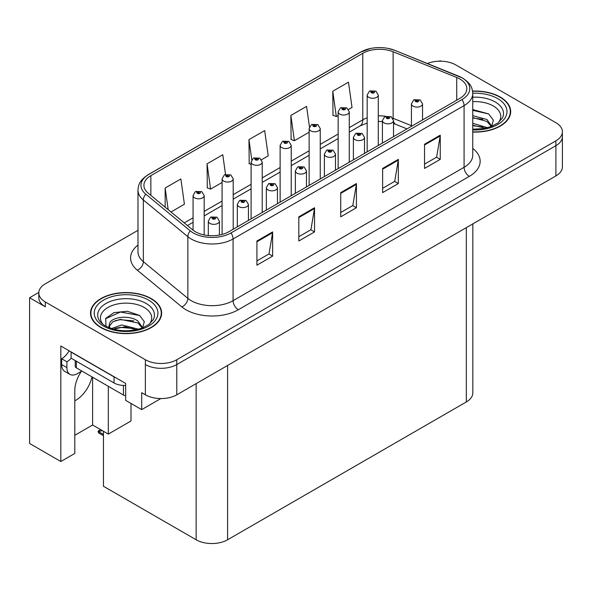 <?xml version="1.0" encoding="UTF-8"?>
<svg xmlns="http://www.w3.org/2000/svg" width="592" height="592" viewBox="0 0 592 592"><rect width="100%" height="100%" fill="white"/><g stroke="black" fill="none" stroke-linecap="round" stroke-linejoin="round"><path stroke-width="0.89" d="M81.437 371.288A23.702 13.683 120 0 0 74.799 390.542L74.799 453.442L60.821 461.516L60.821 345.994L125.659 383.431L125.659 400.37L141.688 409.62L141.688 392.688L145.358 394.805A22.222 12.832 0 0 0 176.779 394.805L555.888 175.928A22.222 12.832 0 0 0 562.4 166.855L562.4 136.619A22.222 12.832 0 0 1 555.888 145.684A22.222 12.832 0 0 0 562.4 136.619L562.4 131.779A22.222 12.832 0 0 0 555.888 122.707L455.847 64.95A22.222 12.832 0 0 0 427.387 63.507M74.799 400.784A23.702 13.683 120 0 0 75.85 400.222A23.702 13.683 120 0 0 91.967 376.867M160.846 398.564L141.688 409.62M440.973 61.198L440.137 60.71L439.294 61.198M137.988 230.318L45.31 283.827A22.222 12.832 0 0 0 38.806 292.892A22.222 12.832 0 0 0 45.31 301.964L145.358 359.729A22.222 12.832 0 0 0 176.779 359.729L176.779 364.561L555.888 145.684L176.779 364.561A22.222 12.832 0 0 1 145.358 364.561A22.222 12.832 0 0 0 176.779 364.561L176.779 394.805M38.82 292.411L29.6 297.732L29.6 443.489L60.821 461.516M29.6 297.732L45.31 306.804A22.222 12.832 0 0 1 38.806 297.732L38.806 292.892M472.83 223.88L472.83 392.873A22.222 12.832 180 0 1 466.326 401.946L227.587 539.778A22.222 12.832 180 0 1 196.159 539.778L103.452 486.254L103.452 431.279M74.799 435.298L92.611 425.019L108.321 434.091L131.002 420.993L131.002 403.455M108.321 434.091L108.321 386.31M92.611 425.019L92.611 377.237M472.749 132.06A35.557 20.528 0 0 0 510.681 111.577A35.557 20.528 0 0 0 500.27 97.058A35.557 20.528 0 0 0 472.557 91.101M151.219 298.583A35.557 20.528 0 0 0 112.473 294.128A35.557 20.528 0 0 0 90.524 313.094A35.557 20.528 0 0 0 100.936 327.613A35.557 20.528 0 0 0 139.69 332.06A35.557 20.528 0 0 0 161.638 313.094A35.557 20.528 0 0 0 151.219 298.583M90.894 314.981A35.557 20.528 0 0 0 90.776 315.514M459.88 79.01A23.702 13.683 180 0 1 466.829 88.682A23.702 13.683 180 0 1 459.88 98.361L228.897 231.716A23.702 13.683 180 0 1 192.718 229.888L148.2 193.184A23.702 13.683 180 0 1 143.908 185.333A23.702 13.683 180 0 1 150.856 175.654L362.778 53.302A23.702 13.683 180 0 1 393.132 51.77L456.721 77.471A23.702 13.683 180 0 1 459.88 79.01M461.975 77.796A26.67 15.392 0 0 0 458.415 76.072L394.834 50.364A26.67 15.392 0 0 0 388.426 48.463A26.67 15.392 0 0 0 370.644 48.463A26.67 15.392 0 0 0 360.683 52.096L148.755 174.448A26.67 15.392 0 0 0 145.773 194.161L190.291 230.873A26.67 15.392 0 0 0 230.991 232.93L461.975 99.567A26.67 15.392 0 0 0 461.975 77.796M256.921 241.003L256.921 265.194L272.631 256.121L272.631 231.931L256.921 241.003M256.921 260.902L269.02 253.916L272.572 232.737A5.927 3.419 -120 0 0 272.631 231.931M268.916 253.975L272.631 256.121M298.819 216.813L298.819 241.003L314.537 231.931L314.537 207.74L298.819 216.813M298.819 236.711L310.926 229.726L314.47 208.539A5.927 3.419 -120 0 0 314.537 207.74M310.815 229.785L314.537 231.931M424.531 144.233L424.531 168.431L440.241 159.359L440.241 135.161L424.531 144.233M424.531 164.132L436.63 157.146L440.174 135.968A5.927 3.419 -120 0 0 440.241 135.161M436.526 157.213L440.241 159.359M382.624 168.424L382.624 192.622L398.342 183.55L398.342 159.359L382.624 168.424M382.624 188.33L394.731 181.337L398.275 160.158A5.927 3.419 -120 0 0 398.342 159.359M394.62 181.404L398.342 183.55M340.726 192.622L340.726 216.813L356.436 207.74L356.436 183.55L340.726 192.622M340.726 212.521L352.825 205.535L356.377 184.349A5.927 3.419 -120 0 0 356.436 183.55M352.721 205.594L356.436 207.74M176.779 359.729L555.888 140.852A22.222 12.832 0 0 0 562.4 131.779M170.992 211.98L184.415 204.225L180.863 178.954L165.153 188.027L165.153 207.163M309.461 126.94L306.575 106.375L290.857 115.447L291.116 139.49M348.562 109.461L352.025 107.463L348.473 82.184L332.763 91.257L333.015 115.299M225.53 174.411L222.77 154.756L207.059 163.829L207.311 187.879M261.509 159.714L268.22 155.844L264.668 130.566L248.958 139.638L249.21 163.688M251.104 164.391L248.958 163.592M248.958 139.638L251.778 159.751M290.857 115.447L294.409 140.726L309.135 132.223M294.409 140.726L290.857 139.401M332.763 91.257L336.308 116.535L338.15 115.47M336.308 116.535L332.763 115.203M207.059 163.829L210.604 189.107L222.081 182.477M210.604 189.107L207.059 187.782M165.153 188.027L168.187 209.664M161.387 315.514A35.557 20.528 0 0 0 161.268 314.981M510.43 113.997A35.557 20.528 0 0 0 510.311 113.457M204.181 234.935L204.181 195.597A5.557 3.204 180 0 1 200.747 198.557A5.557 3.204 180 0 1 194.694 197.861A5.557 3.204 180 0 1 193.066 195.597L195.286 191.741A3.7 2.227 57.8 0 1 197.254 191.852A1.85 1.066 0 0 0 197.314 193.325A1.85 1.066 0 0 0 199.933 193.325A1.85 1.066 0 0 0 199.933 191.815A1.85 1.066 0 0 0 197.373 191.786L198.12 192.259A0.74 0.429 180 0 1 198.905 192.97A0.74 0.429 180 0 1 198.076 192.282L197.254 191.852M198.12 192.888L198.12 192.259M197.373 191.786A3.7 2.042 -117.9 0 0 195.641 191.534A3.7 2.042 -117.9 0 0 195.478 191.638M198.076 192.859L198.076 192.282M101.632 430.088L101.069 429.762L101.632 430.088M219.417 235.068L219.417 221.149A5.557 3.204 180 0 1 215.991 224.109A5.557 3.204 180 0 1 209.938 223.413A5.557 3.204 180 0 1 208.31 221.149L210.523 217.294A3.7 2.227 57.8 0 1 212.498 217.405A1.85 1.066 0 0 0 212.558 218.877A1.85 1.066 0 0 0 215.177 218.877A1.85 1.066 0 0 0 215.177 217.368A1.85 1.066 0 0 0 212.617 217.338L213.364 217.812A0.74 0.429 180 0 1 214.149 218.522A0.74 0.429 180 0 1 213.32 217.834L212.498 217.405M213.364 218.441L213.364 217.812M212.617 217.338A3.7 2.042 -117.9 0 0 210.885 217.086A3.7 2.042 -117.9 0 0 210.715 217.19M213.32 218.411L213.32 217.834M99.16 431.383L98.598 432.915L98.05 431.117L99.16 431.383L102.357 430.643M100.61 429.637L98.05 431.117M233.196 229.237L233.196 178.843A5.557 3.204 180 0 1 229.763 181.803A5.557 3.204 180 0 1 223.709 181.108A5.557 3.204 180 0 1 222.081 178.843L224.301 174.988A3.7 2.227 57.8 0 1 226.277 175.099A1.85 1.066 0 0 0 226.329 176.571A1.85 1.066 0 0 0 228.949 176.571A1.85 1.066 0 0 0 228.949 175.062A1.85 1.066 0 0 0 226.388 175.032L227.143 175.506A0.74 0.429 180 0 1 227.92 176.216A0.74 0.429 180 0 1 227.113 176.12L226.277 175.099M227.143 176.135L227.143 175.506M226.388 175.032A3.7 2.042 -117.9 0 0 224.657 174.781A3.7 2.042 -117.9 0 0 224.494 174.884M227.113 176.12A0.74 0.429 180 0 1 227.091 175.528M262.212 212.484L262.212 162.09A5.557 3.204 180 0 1 258.785 165.05A5.557 3.204 180 0 1 252.732 164.361A5.557 3.204 180 0 1 251.104 162.09L253.317 158.234A3.7 2.227 57.8 0 1 255.293 158.345A1.85 1.066 0 0 0 255.344 159.825A1.85 1.066 0 0 0 257.964 159.825A1.85 1.066 0 0 0 257.964 158.308A1.85 1.066 0 0 0 255.404 158.279L256.158 158.752A0.74 0.429 180 0 1 256.943 159.463A0.74 0.429 180 0 1 256.114 158.774L255.293 158.345M256.158 159.381L256.158 158.752M255.404 158.279A3.7 2.042 -117.9 0 0 253.672 158.027A3.7 2.042 -117.9 0 0 253.509 158.131M256.114 159.352L256.114 158.774M291.227 195.73L291.227 145.336A5.557 3.204 180 0 1 287.801 148.303A5.557 3.204 180 0 1 281.748 147.608A5.557 3.204 180 0 1 280.12 145.336L282.332 141.481A3.7 2.227 57.8 0 1 284.308 141.592A1.85 1.066 0 0 0 284.367 143.072A1.85 1.066 0 0 0 286.987 143.072A1.85 1.066 0 0 0 286.987 141.555A1.85 1.066 0 0 0 284.426 141.525L285.174 141.999A0.74 0.429 180 0 1 285.958 142.709A0.74 0.429 180 0 1 285.129 142.021L284.308 141.592M285.174 142.628L285.174 141.999M284.426 141.525A3.7 2.042 -117.9 0 0 282.695 141.273A3.7 2.042 -117.9 0 0 282.532 141.377M285.129 142.605L285.129 142.021M248.44 220.439L248.44 204.395A5.557 3.204 180 0 1 245.007 207.355A5.557 3.204 180 0 1 238.953 206.667A5.557 3.204 180 0 1 237.325 204.395L239.545 200.54A3.7 2.227 57.8 0 1 241.514 200.651A1.85 1.066 0 0 0 241.573 202.131A1.85 1.066 0 0 0 244.193 202.131A1.85 1.066 0 0 0 244.193 200.614A1.85 1.066 0 0 0 241.632 200.584L242.38 201.058A0.74 0.429 180 0 1 243.164 201.768A0.74 0.429 180 0 1 242.335 201.08L241.514 200.651M242.38 201.687L242.38 201.058M241.632 200.584A3.7 2.042 -117.9 0 0 239.901 200.333A3.7 2.042 -117.9 0 0 239.738 200.436M242.335 201.657L242.335 201.08M277.456 203.685L277.456 187.642A5.557 3.204 180 0 1 274.022 190.609A5.557 3.204 180 0 1 267.969 189.914A5.557 3.204 180 0 1 266.341 187.642L268.561 183.786A3.7 2.227 57.8 0 1 270.537 183.897A1.85 1.066 0 0 0 270.588 185.377A1.85 1.066 0 0 0 273.208 185.377A1.85 1.066 0 0 0 273.208 183.86A1.85 1.066 0 0 0 270.648 183.831L271.402 184.304A0.74 0.429 180 0 1 272.179 185.015A0.74 0.429 180 0 1 271.373 184.919L270.537 183.897M271.402 184.933L271.402 184.304M270.648 183.831A3.7 2.042 -117.9 0 0 268.916 183.579A3.7 2.042 -117.9 0 0 268.753 183.683M271.373 184.919A0.74 0.429 180 0 1 271.351 184.327M306.471 186.931L306.471 170.888A5.557 3.204 180 0 1 303.045 173.856A5.557 3.204 180 0 1 296.992 173.16A5.557 3.204 180 0 1 295.364 170.888L297.576 167.033A3.7 2.227 57.8 0 1 299.552 167.144A1.85 1.066 0 0 0 299.604 168.624A1.85 1.066 0 0 0 302.223 168.624A1.85 1.066 0 0 0 302.223 167.107A1.85 1.066 0 0 0 299.663 167.077L300.418 167.551A0.74 0.429 180 0 1 301.202 168.261A0.74 0.429 180 0 1 300.396 168.165L300.418 167.551M299.663 167.077A3.7 2.042 -117.9 0 0 297.931 166.826A3.7 2.042 -117.9 0 0 297.769 166.929M300.373 168.158L299.552 167.144M300.396 168.165A0.74 0.429 180 0 1 300.373 167.58M335.486 170.178L335.486 154.135A5.557 3.204 180 0 1 332.06 157.102A5.557 3.204 180 0 1 326.007 156.406A5.557 3.204 180 0 1 324.379 154.135L326.592 150.279A3.7 2.227 57.8 0 1 328.567 150.39A1.85 1.066 0 0 0 328.627 151.87A1.85 1.066 0 0 0 331.246 151.87A1.85 1.066 0 0 0 331.246 150.353A1.85 1.066 0 0 0 328.686 150.324L329.433 150.797A0.74 0.429 180 0 1 330.218 151.508A0.74 0.429 180 0 1 329.389 150.827L328.567 150.39M329.433 151.426L329.433 150.797M328.686 150.324A3.7 2.042 -117.9 0 0 326.954 150.072A3.7 2.042 -117.9 0 0 326.784 150.183M329.389 151.404L329.389 150.827M81.874 371.036L77.367 373.641A14.815 8.554 -60 0 1 69.96 374.373A14.815 8.554 -60 0 1 66.896 367.588L66.896 361.786L61.657 358.759A14.815 8.554 120 0 0 69.138 350.804M71.203 358.227A14.815 8.554 -60 0 1 66.896 361.786M69.96 374.373L64.72 371.347A14.815 8.554 -60 0 1 61.657 364.568L61.657 358.759M115.995 377.859A14.815 8.554 180 0 1 114.034 376.904L71.084 352.107A14.815 8.554 0 0 0 71.255 352.025M114.034 376.904L114.034 382.95A14.815 8.554 0 0 0 125.659 385.429M71.084 352.107L71.084 358.153L114.034 382.95M472.749 101.676A25.634 14.8 180 0 1 493.254 105.953A25.634 14.8 180 0 1 498.309 122.729M491.538 126.91L493.351 120.154L488.652 113.916L472.749 109.557M472.586 91.316A35.187 20.313 180 0 1 500.003 97.214A35.187 20.313 180 0 1 510.311 111.577A35.187 20.313 180 0 1 472.749 131.846M472.749 123.328L487.638 127.687M472.749 125.252L485.447 128.212M472.749 115.647L486.964 119.525L491.797 126.318M472.749 117.571L486.964 121.449L491.33 126.496M472.749 110.327L488.733 113.975M472.749 118.008L482.828 119.332M472.749 125.689L482.843 127.021M102.897 324.246A25.634 14.8 180 0 1 111.333 305.827A25.634 14.8 180 0 1 144.204 307.47A25.634 14.8 180 0 1 149.265 324.246M142.487 328.434L144.3 321.671L139.608 315.44L127.369 311.266L113.997 312.613L105.702 318.429L105.968 325.874M150.96 298.731A35.187 20.313 180 0 1 161.268 313.094A35.187 20.313 180 0 1 139.542 331.86A35.187 20.313 180 0 1 101.202 327.457A35.187 20.313 180 0 1 90.894 313.094A35.187 20.313 180 0 1 112.613 294.328A35.187 20.313 180 0 1 150.96 298.731M111.466 328.575L121.745 324.949L138.595 329.204M113.398 329.159L124.934 326.784L136.404 329.737M108.721 327.554L109.513 323.772A16.746 9.664 0 0 0 109.335 325.193A16.746 9.664 0 0 0 110.112 328.101M109.513 323.772C110.726 317.105 129.041 314.456 137.921 321.049L142.753 327.835M109.409 326.125L112.769 321.848L120.302 319.347L137.921 322.966L142.287 328.012M75.236 360.55L75.236 366.322A3.7 2.139 0 0 0 76.324 367.832L123.462 395.049A3.7 2.139 0 0 0 125.659 395.663M105.517 318.77L120.428 312.028L139.69 315.499M115.085 320.679L120.428 319.71L133.785 320.857M115.107 328.353L120.428 327.391L133.792 328.538M320.25 178.976L320.25 128.582A5.557 3.204 180 0 1 316.816 131.55A5.557 3.204 180 0 1 310.763 130.854A5.557 3.204 180 0 1 309.135 128.582L311.355 124.727A3.7 2.227 57.8 0 1 313.323 124.838A1.85 1.066 0 0 0 313.383 126.318A1.85 1.066 0 0 0 316.002 126.318A1.85 1.066 0 0 0 316.002 124.801A1.85 1.066 0 0 0 313.442 124.771L314.189 125.245A0.74 0.429 180 0 1 314.974 125.955A0.74 0.429 180 0 1 314.145 125.275L313.323 124.838M314.189 125.874L314.189 125.245M313.442 124.771A3.7 2.042 -117.9 0 0 311.71 124.52A3.7 2.042 -117.9 0 0 311.547 124.623M314.145 125.852L314.145 125.275M349.265 162.223L349.265 111.829A5.557 3.204 180 0 1 345.832 114.796A5.557 3.204 180 0 1 339.778 114.101A5.557 3.204 180 0 1 338.15 111.829L340.37 107.973A3.7 2.227 57.8 0 1 342.346 108.084A1.85 1.066 0 0 0 342.398 109.564A1.85 1.066 0 0 0 345.018 109.564A1.85 1.066 0 0 0 345.018 108.047A1.85 1.066 0 0 0 342.457 108.018L343.212 108.491A0.74 0.429 180 0 1 343.989 109.202A0.74 0.429 180 0 1 343.182 109.113L342.346 108.084M343.212 109.12L343.212 108.491M342.457 108.018A3.7 2.042 -117.9 0 0 340.726 107.766A3.7 2.042 -117.9 0 0 340.563 107.877M343.182 109.113A0.74 0.429 180 0 1 343.16 108.521M378.281 145.469L378.281 95.075A5.557 3.204 180 0 1 374.854 98.043A5.557 3.204 180 0 1 368.801 97.347A5.557 3.204 180 0 1 367.173 95.075L369.386 91.22A3.7 2.227 57.8 0 1 371.362 91.331A1.85 1.066 0 0 0 371.413 92.811A1.85 1.066 0 0 0 374.033 92.811A1.85 1.066 0 0 0 374.033 91.301A1.85 1.066 0 0 0 371.473 91.264L372.227 91.738A0.74 0.429 180 0 1 373.012 92.448A0.74 0.429 180 0 1 372.205 92.359L372.227 91.738M371.473 91.264A3.7 2.042 -117.9 0 0 369.741 91.013A3.7 2.042 -117.9 0 0 369.578 91.124M372.183 92.345L371.362 91.331M372.205 92.359A0.74 0.429 180 0 1 372.183 91.767M364.509 153.424L364.509 137.381A5.557 3.204 180 0 1 361.076 140.348A5.557 3.204 180 0 1 355.022 139.653A5.557 3.204 180 0 1 353.394 137.381L355.614 133.526A3.7 2.227 57.8 0 1 357.583 133.637A1.85 1.066 0 0 0 357.642 135.117A1.85 1.066 0 0 0 360.262 135.117A1.85 1.066 0 0 0 360.262 133.607A1.85 1.066 0 0 0 357.701 133.57L358.449 134.044A0.74 0.429 180 0 1 359.233 134.754A0.74 0.429 180 0 1 358.404 134.073L357.583 133.637M358.449 134.673L358.449 134.044M357.701 133.57A3.7 2.042 -117.9 0 0 355.97 133.318A3.7 2.042 -117.9 0 0 355.807 133.429M358.404 134.65L358.404 134.073M393.525 136.671L393.525 120.627A5.557 3.204 180 0 1 390.091 123.595A5.557 3.204 180 0 1 384.038 122.899A5.557 3.204 180 0 1 382.41 120.627L384.63 116.772A3.7 2.227 57.8 0 1 386.606 116.883A1.85 1.066 0 0 0 386.657 118.363A1.85 1.066 0 0 0 389.277 118.363A1.85 1.066 0 0 0 389.277 116.853A1.85 1.066 0 0 0 386.717 116.816L387.471 117.29A0.74 0.429 180 0 1 388.248 118A0.74 0.429 180 0 1 387.42 117.32L386.606 116.883M387.471 117.919L387.471 117.29M386.717 116.816A3.7 2.042 -117.9 0 0 384.985 116.572A3.7 2.042 -117.9 0 0 384.822 116.676M387.42 117.897L387.42 117.32M422.54 119.917L422.54 103.881A5.557 3.204 180 0 1 419.114 106.841A5.557 3.204 180 0 1 413.061 106.146A5.557 3.204 180 0 1 411.433 103.881L413.645 100.018A3.7 2.227 57.8 0 1 415.621 100.129A1.85 1.066 0 0 0 415.673 101.609A1.85 1.066 0 0 0 418.292 101.609A1.85 1.066 0 0 0 418.292 100.1A1.85 1.066 0 0 0 415.732 100.063L416.487 100.536A0.74 0.429 180 0 1 417.271 101.247A0.74 0.429 180 0 1 416.465 101.158L416.487 100.536M415.732 100.063A3.7 2.042 -117.9 0 0 414 99.819A3.7 2.042 -117.9 0 0 413.838 99.922M416.442 101.143L415.621 100.129M416.465 101.158A0.74 0.429 180 0 1 416.442 100.566M555.888 175.928L555.888 140.852M145.358 394.805L145.358 359.729M227.587 539.778L227.587 365.471M466.326 401.946L466.326 227.639M196.159 539.778L196.159 383.616M472.749 148.429A37.037 21.386 180 0 1 469.308 176.379L238.324 309.742A7.407 4.277 60 0 1 233.085 300.669L464.076 167.307A29.63 17.109 0 0 0 472.749 155.215L472.749 93.521A29.63 17.109 180 0 1 464.076 105.62A7.407 4.277 -120 0 0 461.975 99.567M238.324 309.742A37.037 21.386 180 0 1 185.947 309.742A37.037 21.386 180 0 1 181.796 306.885L137.277 270.174A37.037 21.386 180 0 1 137.988 245.081M191.186 300.669A29.63 17.109 0 0 0 233.085 300.669L233.085 238.976A29.63 17.109 180 0 1 187.864 236.689L143.345 199.985A29.63 17.109 180 0 1 137.988 190.173L137.988 251.859A29.63 17.109 0 0 0 143.345 261.671L187.864 298.383A29.63 17.109 0 0 0 191.186 300.669M458.881 76.264A7.407 3.471 112 0 0 458.645 76.146A7.407 3.471 112 0 0 458.415 76.072M370.644 48.463L360.121 52.333A7.407 4.277 60 0 1 360.683 52.096M148.755 174.448A7.407 4.277 -120 0 0 148.2 174.684C139.105 180.678 138.424 185.022 137.988 190.173M145.773 194.161A7.407 4.958 129.5 0 0 143.345 199.985L143.345 261.671A7.407 4.958 -50.5 0 1 137.277 270.174M395.271 50.549A7.407 3.471 112 0 0 395.056 50.438A7.407 3.471 112 0 0 394.834 50.364M190.291 230.873A7.407 4.958 129.5 0 0 187.864 236.689L187.864 298.383A7.407 4.958 -50.5 0 1 181.796 306.885M230.991 232.93A7.407 4.277 60 0 1 233.085 238.976L464.076 105.62L464.076 167.307A7.407 4.277 60 0 0 469.308 176.379M45.31 301.964L45.31 306.804M150.856 175.654L150.856 195.367M456.721 77.471L456.721 100.189M393.132 51.77L393.132 118.296A23.702 13.683 0 0 0 392.748 118.141M411.433 125.696L393.132 118.296A13.335 6.246 -68 0 0 393.14 118.851M385.621 116.284A23.702 13.683 0 0 0 378.281 115.84M367.173 117.83A23.702 13.683 0 0 0 362.778 119.828L349.265 127.635M362.778 53.302L362.778 119.828A13.335 7.696 60 0 1 360.017 125.933L349.265 132.142M338.15 134.044L320.25 144.381M309.135 150.797L291.227 161.135M280.12 167.551L262.212 177.889M251.104 184.304L233.196 194.642M222.081 201.058L204.181 211.396M193.066 217.812L184.245 222.903M407.007 128.893L395.782 124.357A13.335 6.246 -68 0 1 393.525 121.412M340.726 193.384L356.377 184.349M382.624 169.194L398.275 160.158M424.531 145.003L440.174 135.968M298.819 217.575L314.47 208.539M256.921 241.773L272.572 232.737M103.452 434.469L99.16 431.982M66.896 367.588L61.657 364.568M472.749 97.214A28.379 16.384 180 0 1 495.193 101.957A28.379 16.384 180 0 1 502.497 117.867L498.079 122.899L491.323 126.496L483.864 128.523L472.749 129.234M472.749 93.24A31.85 18.389 180 0 1 497.65 98.575A31.85 18.389 180 0 1 504.081 119.244A31.85 18.389 180 0 1 472.749 129.914M98.701 319.384A28.379 16.384 180 0 1 111.821 300.891A28.379 16.384 180 0 1 146.15 303.474A28.379 16.384 180 0 1 153.454 319.384L149.036 324.416L142.28 328.02C128.923 332.267 116.639 331.564 105.406 325.918C101.861 323.743 99.626 321.567 98.701 319.384M148.599 300.092A31.85 18.389 180 0 1 148.599 326.096A31.85 18.389 180 0 1 103.556 326.096A31.85 18.389 180 0 1 103.556 300.092A31.85 18.389 180 0 1 148.599 300.092M123.462 395.049L123.462 385.436M76.324 367.832L76.324 361.179M472.749 93.521C472.261 88.43 471.839 84.234 462.537 78.033L395.056 50.438L388.426 48.463M360.121 52.333L148.2 174.684M395.782 124.357L393.525 123.536M382.41 121.538L378.281 121.471M367.173 123.055L360.017 125.933M338.15 138.558L320.25 148.895M309.135 155.311L291.227 165.649M280.12 172.065L262.212 182.403M251.104 188.818L233.196 199.156M222.081 205.565L204.181 215.91M193.066 222.318L187.464 225.559M204.181 195.597L201.783 191.63L195.641 191.534M193.066 230.17L193.066 195.597M219.417 221.149L217.027 217.183L210.885 217.086M208.31 235.549L208.31 221.149M103.452 435.719L98.598 432.915M233.196 178.843L230.799 174.877L224.657 174.781M222.081 234.462L222.081 178.843M262.212 162.09L259.821 158.123L253.672 158.027M251.104 218.899L251.104 162.09M291.227 145.336L288.837 141.377L282.695 141.273M280.12 202.146L280.12 145.336M248.44 204.395L246.043 200.429L239.901 200.333M237.325 226.854L237.325 204.395M277.456 187.642L275.058 183.683L268.916 183.579M266.341 210.101L266.341 187.642M306.471 170.888L304.081 166.929L297.931 166.826M295.364 193.347L295.364 170.888M335.486 154.135L333.096 150.176L326.954 150.072M324.379 176.594L324.379 154.135M510.311 111.577L510.311 114.53M161.268 313.094L161.268 316.054M90.894 313.094L90.894 316.054M320.25 128.582L317.852 124.623L311.71 124.52M309.135 185.392L309.135 128.582M349.265 111.829L346.868 107.87L340.726 107.766M338.15 168.639L338.15 111.829M378.281 95.075L375.89 91.116L369.741 91.013M367.173 151.885L367.173 95.075M364.509 137.381L362.112 133.422L355.97 133.318M353.394 159.84L353.394 137.381M393.525 120.627L391.127 116.668L384.985 116.572M382.41 143.086L382.41 120.627M422.54 103.881L420.15 99.915L414 99.819M411.433 126.333L411.433 103.881"/></g></svg>
